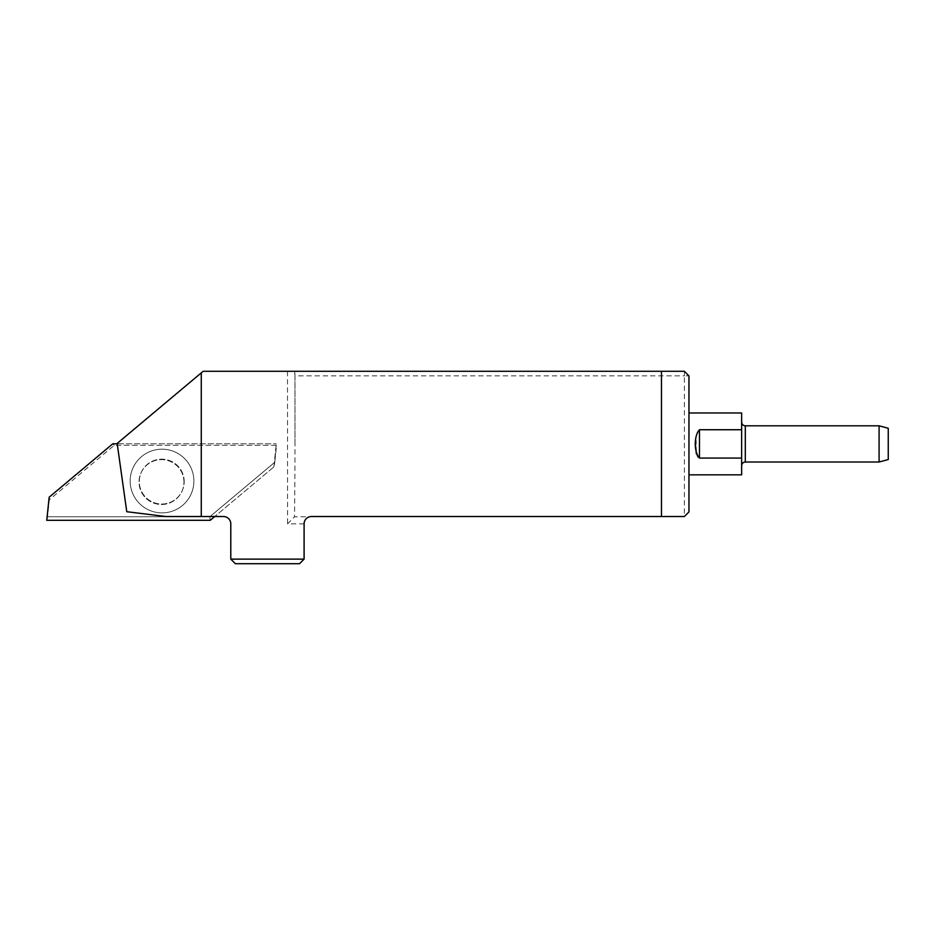 <?xml version="1.0" encoding="UTF-8"?>
<svg xmlns="http://www.w3.org/2000/svg" width="935" height="935" viewBox="0 0 935 935"><rect width="100%" height="100%" fill="white"/><g stroke="black" fill="none" stroke-linecap="round" stroke-linejoin="round"><path stroke-width="0.7" stroke-dasharray="4.67 3.51" d="M117.214 443.786L117.424 445.317L276.526 445.317L274.761 462.264L210.094 516.529L214.758 516.529L165.916 516.529L126.763 511.714L117.214 443.786L276.281 443.786L117.214 443.786M294.595 371.288L294.981 375.87L684.373 375.87L684.373 371.288L203.164 371.288L117.167 443.447L117.424 445.317M210.094 516.529L223.453 516.529C227.906 516.962 230.349 519.404 230.793 523.857L230.793 559.13L304.097 559.13L304.097 523.857C304.588 519.837 306.47 517.452 309.754 516.716A7.328 7.328 0 0 1 311.425 516.529L344.314 516.529A420.037 7.328 180 0 1 349.912 516.494L684.373 516.529L684.373 375.87L688.955 375.87L684.373 371.288M888.25 459.552L888.25 428.265M684.373 516.529L688.955 511.936L688.955 375.87M688.955 443.903L688.955 412.978L688.955 443.903M294.981 375.87L294.981 443.494A210.083 7.328 -90 0 1 294.513 516.821A420.037 7.328 180 0 1 309.754 516.716M230.793 559.13L235.375 563.712L299.516 563.712L304.097 559.13M344.314 516.529L349.912 516.494M304.097 523.857L287.571 523.845L294.513 516.821M741.642 474.828L741.642 458.068L699.485 458.068L699.485 429.738L741.642 429.738L741.642 412.978M699.485 458.068L697.65 457.075L696.318 453.802M695.827 447.281L695.827 443.903M695.827 440.537L696.47 433.349L699.053 429.784M741.642 465.665L741.642 422.141L741.642 465.665M741.642 429.738L741.642 458.068M879.087 425.811L879.087 462.007M183.961 482.051A22.452 22.428 -153.4 0 0 141.43 472.023A22.452 22.428 -153.4 0 0 151.493 502.118A22.452 22.428 -153.4 0 0 183.961 482.051A22.452 22.428 26.6 0 1 151.493 502.118A22.452 22.428 26.6 0 1 166.664 460.219A22.452 22.428 26.6 0 1 183.961 482.051M273.861 466.927L276.281 443.786L274.761 462.264L209.814 516.751L47.521 516.751L49.298 499.816L114.234 445.317L276.526 445.317L276.281 443.786L273.861 466.927L274.761 462.264L273.861 466.927L214.758 516.529L273.861 466.927M184.183 481.607A22.452 22.428 -153.4 0 0 141.664 471.567A22.452 22.428 -153.4 0 0 151.715 501.674A22.452 22.428 -153.4 0 0 184.183 481.607A22.452 22.428 26.6 0 1 151.715 501.674A22.452 22.428 26.6 0 1 166.886 459.775A22.452 22.428 26.6 0 1 184.183 481.607M193.884 481.034A31.872 31.837 26.6 0 1 146.117 508.617A31.872 31.837 26.6 0 1 146.082 453.452A31.872 31.837 26.6 0 1 193.884 481.034A31.872 31.837 26.6 0 1 146.117 508.617A31.872 31.837 26.6 0 1 146.082 453.452A31.872 31.837 26.6 0 1 193.884 481.034M47.521 516.751L46.75 520.316L47.521 516.751L209.814 516.751L210.235 520.316L209.814 516.751M49.298 499.816L49.169 497.186M114.234 445.317L112.796 443.786M287.477 371.288L287.571 523.845M294.981 443.494L294.934 373.416M745.3 462.007L745.3 425.811"/><path stroke-width="1.4" d="M661.466 371.288L684.373 371.288L688.955 375.87L688.955 511.936L684.373 516.529L661.466 516.529L661.466 371.288L203.164 371.288L117.167 443.447L126.763 511.714L165.916 516.529L223.453 516.529A7.328 7.328 0 0 1 230.793 523.857L230.793 559.13L304.097 559.13L299.516 563.712L235.375 563.712L230.793 559.13M879.087 425.811L888.25 428.265L888.25 459.552L879.087 462.007L879.087 425.811L745.3 425.811L745.3 462.007L879.087 462.007M661.466 516.529L311.425 516.529A7.328 7.328 0 0 0 304.097 523.857L304.097 559.13M201.282 372.866L201.282 516.529M688.955 412.978L741.642 412.978L741.642 429.738L699.485 429.738C693.875 435.733 693.817 452.061 699.485 458.068L741.642 458.068L741.642 474.828L688.955 474.828M696.318 453.802L695.827 447.281M695.827 443.903L695.827 440.537M699.473 458.068L699.485 429.738M741.642 458.068L741.642 429.738M741.642 465.665C741.852 463.444 743.08 462.217 745.3 462.007M214.758 516.529L210.235 520.316L46.75 520.316L49.169 497.186L112.796 443.786L117.214 443.786M46.75 520.316L210.235 520.316M745.3 425.811C743.103 425.612 741.876 424.385 741.642 422.141"/></g></svg>
